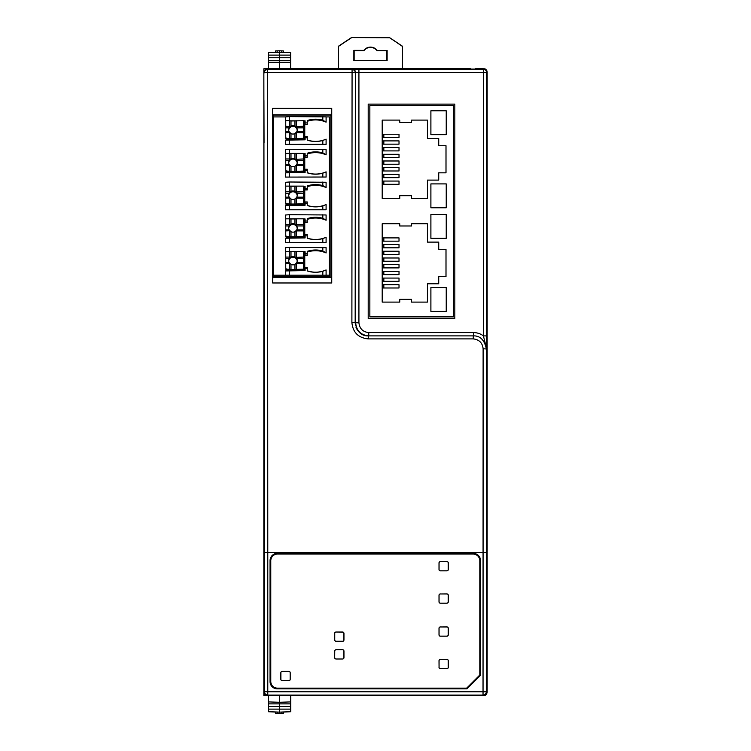 <?xml version="1.0" encoding="UTF-8"?>
<svg xmlns="http://www.w3.org/2000/svg" width="751" height="751" viewBox="0 0 751 751"><rect width="100%" height="100%" fill="white"/><g stroke="black" fill="none" stroke-linecap="round" stroke-linejoin="round"><path stroke-width="1.13" d="M283.502 712.004L283.502 713.309L279.569 713.45L279.569 712.136L268.407 711.751L268.407 695.736M290.721 695.736L290.721 711.751L279.569 712.136L279.569 702.298L268.407 701.903M290.721 701.903L279.569 702.298L279.569 695.736M275.542 52.241L275.542 50.927L279.466 50.796L279.466 68.51M277.175 50.871L277.175 52.185M268.323 55.114L290.628 55.114L290.628 52.495L268.323 52.495L268.323 62.333L290.628 62.333L290.628 68.51M268.323 62.333L268.323 68.51M268.323 60.362L290.628 60.371L290.628 62.333M268.323 57.743L290.628 57.743L290.628 60.371M279.466 50.796L281.775 50.871L281.775 52.185M281.775 50.871L283.409 50.927L283.409 52.241M290.628 55.114L290.628 57.743M290.721 703.875L268.407 703.875M290.721 706.503L268.407 706.503M290.721 709.122L268.407 709.122M279.569 713.45L275.626 713.309L275.626 712.004M277.269 713.366L277.269 712.061M281.86 713.366L281.86 712.061M267.563 695.708L477.298 695.708M477.298 68.623L484.996 68.82L486.657 70.172L487.155 71.908L487.155 692.338L485.127 695.37M267.563 69.101L267.563 68.51L470.736 68.51M267.563 72.547L267.563 69.533M267.563 68.707L263.845 68.763L263.845 695.473L266.023 695.51M386.831 60.399L386.84 50.692L377.03 50.683A8.148 8.148 0 0 0 363.963 50.674L354.153 50.664L354.143 60.371L387.122 60.69L354.143 60.371M353.852 60.662L353.862 50.373L363.822 50.383A8.43 8.43 0 0 1 377.171 50.401L386.84 50.692M387.131 50.411L387.122 60.69M338.532 68.51L338.419 46.252L351.496 37.55L389.516 37.588L402.583 46.318L402.423 68.51M402.545 46.337L389.506 37.625L402.442 46.393M389.469 37.728L351.515 37.588L338.457 46.271M338.56 46.327L351.543 37.691M389.506 37.625L351.515 37.588M476.838 695.708L478.687 695.708M477.298 69.101L477.298 68.51L475.665 68.594M277.279 554.031L277.279 553.374L473.299 553.374A7.219 7.219 180 0 1 480.518 560.584L479.861 560.584C479.391 556.688 477.204 554.501 473.299 554.031L277.279 554.031C273.373 554.501 271.186 556.688 270.717 560.584L270.717 681.645C271.186 685.541 273.373 687.728 277.269 688.198L466.7 688.198L479.861 675.046L479.805 560.584L479.805 675.018L480.518 675.318L466.972 688.855L466.681 688.141L277.335 688.141L277.269 688.855A7.219 7.219 135 0 1 270.06 681.645L270.773 681.579A6.562 6.562 135 0 0 277.335 688.141M479.805 675.018L466.681 688.141M479.805 560.584A6.562 6.562 180 0 0 473.243 554.031M448.225 562.94L448.225 569.502A1.305 1.305 0 0 1 446.929 570.807L440.368 570.807A1.305 1.305 0 0 1 439.063 569.502L439.063 562.94A1.305 1.305 0 0 1 440.368 561.645L446.929 561.645A1.305 1.305 0 0 1 448.225 562.94L448.281 569.502A1.361 1.361 0 0 1 446.929 570.863L440.368 570.863A1.361 1.361 0 0 1 439.006 569.502L439.006 562.94A1.361 1.361 0 0 1 440.368 561.579L446.929 561.579A1.361 1.361 0 0 1 448.281 562.94M439.063 667.329L439.063 660.767A1.305 1.305 0 0 1 440.368 659.472L446.929 659.472A1.305 1.305 0 0 1 448.225 660.767L448.225 667.329A1.305 1.305 0 0 1 446.929 668.634L440.368 668.634A1.305 1.305 0 0 1 439.063 667.329L439.006 660.767A1.361 1.361 0 0 1 440.368 659.406L446.929 659.406A1.361 1.361 0 0 1 448.281 660.767L448.281 667.329A1.361 1.361 0 0 1 446.929 668.69L440.368 668.69A1.361 1.361 0 0 1 439.006 667.329M440.368 626.972L446.929 626.972A1.305 1.305 0 0 1 448.225 628.268L448.225 634.83A1.305 1.305 0 0 1 446.929 636.135L440.368 636.135A1.305 1.305 0 0 1 439.063 634.83L439.063 628.268A1.305 1.305 0 0 1 440.368 626.972L446.929 626.916A1.361 1.361 0 0 1 448.281 628.268L448.281 634.83A1.361 1.361 0 0 1 446.929 636.191L440.368 636.191A1.361 1.361 0 0 1 439.006 634.83L439.006 628.268A1.361 1.361 0 0 1 440.368 626.916M440.368 593.975L446.929 593.975A1.305 1.305 0 0 1 448.225 595.271L448.225 601.833A1.305 1.305 0 0 1 446.929 603.137L440.368 603.137A1.305 1.305 0 0 1 439.063 601.833L439.063 595.271A1.305 1.305 0 0 1 440.368 593.975L446.929 593.919A1.361 1.361 0 0 1 448.281 595.271L448.281 601.833A1.361 1.361 0 0 1 446.929 603.194L440.368 603.194A1.361 1.361 0 0 1 439.006 601.833L439.006 595.271A1.361 1.361 0 0 1 440.368 593.919M334.683 657.651L334.683 651.089A1.361 1.361 0 0 1 336.044 649.737L342.606 649.737A1.361 1.361 0 0 1 343.958 651.089L343.958 657.651A1.361 1.361 0 0 1 342.606 659.012L336.044 659.012A1.361 1.361 0 0 1 334.683 657.651L334.739 651.089A1.305 1.305 0 0 1 336.044 649.793L342.606 649.793A1.305 1.305 0 0 1 343.902 651.089L343.902 657.651A1.305 1.305 0 0 1 342.606 658.956L336.044 658.956A1.305 1.305 0 0 1 334.739 657.651M336.044 632.023L342.606 632.023A1.361 1.361 0 0 1 343.958 633.375L343.958 639.936A1.361 1.361 0 0 1 342.606 641.298L336.044 641.298A1.361 1.361 0 0 1 334.683 639.936L334.683 633.375A1.361 1.361 0 0 1 336.044 632.023L342.606 632.079A1.305 1.305 0 0 1 343.902 633.375L343.902 639.936A1.305 1.305 0 0 1 342.606 641.241L336.044 641.241A1.305 1.305 0 0 1 334.739 639.936L334.739 633.375A1.305 1.305 0 0 1 336.044 632.079M282.235 671.338L288.797 671.338A1.408 1.408 0 0 1 290.205 672.746L290.205 679.308A1.408 1.408 0 0 1 288.797 680.706L282.235 680.706A1.408 1.408 0 0 1 280.836 679.308L280.836 672.746A1.408 1.408 0 0 1 282.235 671.338L288.797 671.403A1.342 1.342 0 0 1 290.149 672.746L290.149 679.308A1.342 1.342 0 0 1 288.797 680.65L282.235 680.65A1.342 1.342 0 0 1 280.893 679.308L280.893 672.746A1.342 1.342 0 0 1 282.235 671.403M277.335 554.031A6.562 6.562 180 0 0 270.773 560.584L270.773 681.579M272.848 277.438L272.585 108.369L272.66 282.977L331.735 282.977L331.247 277.438L272.848 277.438L272.66 282.977M272.585 108.369L331.735 108.369L331.172 114.772L272.81 114.772M331.172 114.772L331.247 277.438M331.735 108.369L331.735 282.977M331.172 277.419L272.876 277.419M273.139 277.175L330.844 277.175L330.844 115.053L273.073 115.053L273.139 277.175M486.948 72.387L486.948 692.431A3.276 3.276 -135 0 1 483.672 695.708L483.034 695.079L483.034 691.793L486.319 691.793A3.276 3.276 135 0 1 483.034 695.079L267.778 695.079A3.276 3.276 -135 0 1 264.502 691.793L263.864 72.387A3.276 3.276 45 0 1 267.149 69.101L483.672 69.101A3.276 3.276 135 0 1 486.948 72.387L358.922 72.612L358.922 69.327L483.447 69.327A3.276 3.276 45 0 1 486.732 72.612L486.695 349.008L483.409 335.96M368.76 332.599L368.76 335.885C360.799 335.096 356.425 330.722 355.645 322.761L355.645 72.64L358.922 72.612L358.922 322.761C359.588 328.647 362.864 331.933 368.76 332.599L473.571 332.599A16.4 16.4 0 0 1 483.447 335.913L483.672 69.101M486.732 335.913L483.447 335.913M264.502 552.529L267.778 552.389L267.778 695.079L267.149 695.708A3.276 3.276 -45 0 1 263.864 692.431L264.502 691.793L483.034 691.793L483.118 348.736C482.461 342.85 479.176 339.565 473.28 338.898L368.281 338.898C358.34 337.903 352.876 332.44 351.89 322.498L355.176 322.761C356.997 331.689 361.362 336.063 368.281 335.885L473.28 335.885C480.105 335.613 484.479 339.987 486.404 349.008L486.319 691.793L486.948 692.431M267.149 69.101L267.581 72.547L264.296 72.819A3.276 3.276 -45 0 1 267.581 69.533L352.069 69.533L352.069 72.547L355.354 72.819L355.176 322.761L358.922 322.761M483.118 348.736L486.695 349.008M351.89 322.498L352.069 72.547L267.581 72.547L267.778 552.389L486.319 552.529M486.779 622.185L486.873 664.26L486.873 622.175M267.149 695.708L483.672 695.708M263.939 622.175L263.939 664.26L264.042 622.185M263.864 72.387L263.864 692.431M263.939 142.643L263.939 100.55L264.042 142.634M486.873 142.643L486.873 100.55L486.779 142.634M368.206 318.499L368.206 104.126L454.815 104.126L454.815 318.499L368.206 318.499L368.206 104.126M454.815 104.126L454.815 318.499M297.199 130.223A4.262 4.253 -0 0 0 288.713 130.223M288.713 261.029A4.262 4.253 180 0 1 297.199 261.029M288.713 228.332A4.262 4.253 180 0 1 297.199 228.332M288.713 195.626A4.262 4.253 180 0 1 297.199 195.626M288.713 162.929A4.262 4.253 180 0 1 297.199 162.929M285.746 126.271L285.746 127.848L289.173 127.848L289.942 126.59L285.746 126.271L285.746 120.714L289.679 120.714L289.679 126.271M285.746 127.848L285.746 137.067A1.314 1.305 180 0 0 287.051 138.372L290.994 138.635L290.994 133.575A4.262 4.253 180 0 0 294.927 133.575L296.739 131.772A4.262 4.253 -0 0 0 296.739 127.848L303.46 127.848L303.46 120.714L290.994 120.977L290.994 126.037L289.942 126.59M290.994 126.037A4.262 4.253 180 0 1 294.927 126.037L296.739 127.848M290.994 133.575L289.173 131.772A4.262 4.253 -0 0 1 289.173 127.848M303.46 126.271L295.978 126.59M295.978 132.598L303.46 132.814L303.46 131.772L296.739 131.772M303.46 127.848L303.46 131.772M303.46 258.644L296.739 258.644A4.262 4.253 -0 0 1 296.739 262.568L296.241 263.62L303.46 263.62L303.46 251.519L285.746 251.519L285.746 267.872A1.314 1.305 180 0 0 287.051 269.177L290.994 269.44L290.994 264.38A4.262 4.253 -0 0 0 294.927 264.38L294.927 269.44L303.46 269.177L303.46 269.834L304.765 270.003L304.765 252.345L303.46 252.176M290.994 264.38L289.173 262.568A4.262 4.253 -0 0 1 289.173 258.644L289.679 257.077L285.746 257.077M296.739 258.644L294.927 256.842A4.262 4.253 -0 0 0 290.994 256.842L289.942 257.396M295.978 263.404L294.927 264.38M296.739 262.568L303.46 262.568M303.46 257.077L295.978 257.396M303.46 225.948L296.739 225.948A4.262 4.253 -0 0 1 296.739 229.872L296.241 230.914L303.46 230.914L303.46 218.813L285.746 218.813L285.746 235.166A1.314 1.305 180 0 0 287.051 236.471L290.994 236.734L290.994 231.684A4.262 4.253 -0 0 0 294.927 231.684L294.927 236.734L303.46 236.471L303.46 237.138L304.765 237.307L304.765 219.649L303.46 219.48M290.994 231.684L289.173 229.872A4.262 4.253 -0 0 1 289.173 225.948L289.679 224.38L285.746 224.38M296.739 225.948L294.927 224.136A4.262 4.253 -0 0 0 290.994 224.136L289.942 224.69M295.978 230.707L294.927 231.684M296.739 229.872L303.46 229.872M303.46 224.38L295.978 224.69M303.46 193.242L296.739 193.242A4.262 4.253 -0 0 1 296.739 197.166L296.241 198.217L303.46 198.217L303.46 186.117L285.746 186.117L285.746 202.47A1.314 1.305 180 0 0 287.051 203.774L290.994 204.037L290.994 198.977A4.262 4.253 -0 0 0 294.927 198.977L294.927 204.037L303.46 203.774L303.46 204.441L304.765 204.61L304.765 186.943L303.46 186.783M290.994 198.977L289.173 197.166A4.262 4.253 -0 0 1 289.173 193.242L289.679 191.674L285.746 191.674M296.739 193.242L294.927 191.439A4.262 4.253 -0 0 0 290.994 191.439L289.942 191.993M295.978 198.001L294.927 198.977M296.739 197.166L303.46 197.166M303.46 191.674L295.978 191.993M303.46 160.545L296.739 160.545A4.262 4.253 -0 0 1 296.739 164.469L296.241 165.511L303.46 165.511L303.46 153.411L285.746 153.411L285.746 169.764A1.314 1.305 180 0 0 287.051 171.078L290.994 171.341L290.994 166.281A4.262 4.253 -0 0 0 294.927 166.281L294.927 171.341L303.46 171.078L303.46 171.735L304.765 171.904L304.765 154.246L303.46 154.077M290.994 166.281L289.173 164.469A4.262 4.253 -0 0 1 289.173 160.545L289.679 158.977L285.746 158.977M296.739 160.545L294.927 158.733A4.262 4.253 -0 0 0 290.994 158.733L289.942 159.287M295.978 165.304L294.927 166.281M296.739 164.469L303.46 164.469M303.46 158.977L295.978 159.287M296.241 120.714L296.241 126.271M294.927 120.977L294.927 126.037M290.994 120.977L289.679 120.714M285.746 131.772L289.173 131.772M285.746 137.067L285.746 132.814L289.942 132.598M289.679 138.372L289.679 132.814M290.994 138.635L303.46 138.372L303.46 139.038L304.765 139.207L304.765 121.549L303.46 121.38M294.927 133.575L294.927 138.635M296.241 132.814L296.241 138.372M303.46 132.814L303.46 138.372M296.241 251.519L296.241 257.077M294.927 251.782L294.927 256.842M290.994 251.782L290.994 256.842M289.679 251.519L289.679 257.077M285.746 258.644L289.173 258.644M285.746 262.568L289.173 262.568M285.746 267.872L285.746 263.62L289.942 263.404M289.679 269.177L289.679 263.62M290.994 269.44L294.927 269.44M296.241 263.62L296.241 269.177M303.46 263.62L303.46 269.177M303.46 251.651L305.094 251.651L305.094 255.34L307.243 255.34L307.243 251.36A26.191 26.107 -0 0 1 322.817 251.003L326.094 252.824L326.094 247.661L289.351 247.398L285.418 247.717L285.746 251.838M290.355 251.651L295.565 251.651M296.241 218.813L296.241 224.38M294.927 219.076L294.927 224.136M290.994 219.076L290.994 224.136M289.679 218.813L289.679 224.38M285.746 225.948L289.173 225.948M285.746 229.872L289.173 229.872M285.746 235.166L285.746 230.914L289.942 230.707M289.679 236.471L289.679 230.914M290.994 236.734L294.927 236.734M296.241 230.914L296.241 236.471M303.46 230.914L303.46 236.471M303.46 218.954L305.094 218.954L305.094 222.643L307.243 222.643L307.243 218.654A26.191 26.107 -0 0 1 322.817 218.297L326.094 220.127L326.094 214.964L289.351 214.702L285.418 215.021L285.746 219.142M290.355 218.954L295.565 218.954M307.243 235.852L307.243 234.641L305.094 234.641L305.094 237.917L285.418 238.236L285.418 242.489L326.094 242.432L326.094 237.269L322.817 238.574A26.191 26.107 -0 0 1 307.243 238.217L307.243 235.852L305.094 235.852M296.241 186.117L296.241 191.674M294.927 186.379L294.927 191.439M290.994 186.379L290.994 191.439M289.679 186.117L289.679 191.674M285.746 193.242L289.173 193.242M285.746 197.166L289.173 197.166M285.746 202.47L285.746 198.217L289.942 198.001M289.679 203.774L289.679 198.217M290.994 204.037L294.927 204.037M296.241 198.217L296.241 203.774M303.46 198.217L303.46 203.774M303.46 186.248L305.094 186.248L305.094 189.947L307.243 189.947L307.243 185.957A26.191 26.107 -0 0 1 322.817 185.6L326.094 187.421L326.094 182.268L289.351 181.995L285.418 182.315L285.746 186.445M290.355 186.248L295.565 186.248M307.243 203.145L307.243 201.944L305.094 201.944L305.094 205.22L285.418 205.53L285.418 209.782L326.094 209.736L326.094 204.572L322.817 205.868A26.191 26.107 -0 0 1 307.243 205.511L307.243 203.145L305.094 203.145M296.241 153.411L296.241 158.977M294.927 153.683L294.927 158.733M290.994 153.683L290.994 158.733M289.679 153.411L289.679 158.977M285.746 160.545L289.173 160.545M285.746 164.469L289.173 164.469M285.746 169.764L285.746 165.511L289.942 165.304M289.679 171.078L289.679 165.511M290.994 171.341L294.927 171.341M296.241 165.511L296.241 171.078M303.46 165.511L303.46 171.078M303.46 153.551L305.094 153.551L305.094 157.241L307.243 157.241L307.243 153.251A26.191 26.107 -0 0 1 322.817 152.904L326.094 154.725L326.094 149.562L289.351 149.299L285.418 149.618L285.746 153.739M290.355 153.551L295.565 153.551M307.243 170.449L307.243 169.238L305.094 169.238L305.094 172.514L285.418 172.833L285.418 177.086L326.094 177.029L326.094 171.866L322.817 173.171A26.191 26.107 -0 0 1 307.243 172.814L307.243 170.449L305.094 170.449M307.243 137.752L307.243 136.541L305.094 136.541L305.094 139.817L285.418 140.127L285.418 144.38L326.094 144.333L326.094 139.17L322.817 140.465A26.191 26.107 -0 0 1 307.243 140.118L307.243 137.752L305.094 137.752M303.46 120.845L305.094 120.845L305.094 124.544L307.243 124.544L307.243 120.554A26.191 26.107 -0 0 1 322.817 120.198L326.094 122.15L326.094 116.865L289.351 116.602L285.418 116.912L285.746 121.042M326.094 272.238L326.094 269.947L322.817 271.271A26.191 26.107 -0 0 1 307.243 270.914L307.243 267.347L305.094 267.347L305.094 270.623L285.418 270.933L285.418 275.185L329.37 275.185L329.37 116.912L326.094 116.912M285.746 138.165A1.314 1.305 -0 0 0 287.051 139.479L304.765 139.207M285.746 268.971A1.314 1.305 -0 0 0 287.051 270.285L304.765 270.003M303.46 251.97L305.094 251.97M307.243 252.111A25.769 25.684 180 0 1 326.094 252.956L326.094 252.824M326.094 252.956L326.094 249.201M285.746 236.274A1.314 1.305 -0 0 0 287.051 237.579L304.765 237.307M303.46 219.264L305.094 219.264M307.243 219.414A25.769 25.684 180 0 1 326.094 220.25L326.094 220.127M326.094 242.489L285.418 242.489M326.094 237.269L326.094 237.25A25.769 25.684 180 0 1 307.243 238.086M285.746 203.568A1.314 1.305 -0 0 0 287.051 204.882L304.765 204.61M303.46 186.567L305.094 186.567M307.243 186.708A25.769 25.684 180 0 1 326.094 187.553L326.094 187.421M326.094 209.782L285.418 209.782M326.094 204.572L326.094 204.544A25.769 25.684 180 0 1 307.243 205.389M285.746 170.871A1.314 1.305 -0 0 0 287.051 172.176L304.765 171.904M303.46 153.871L305.094 153.871M307.243 154.011A25.769 25.684 180 0 1 326.094 154.856L326.094 154.856M285.418 177.086L326.094 177.029M326.094 177.086L326.094 171.848A25.769 25.684 180 0 1 307.243 172.683M285.418 144.38L326.094 144.333M326.094 144.38L326.094 139.142A25.769 25.684 180 0 1 307.243 139.986M290.355 120.845L295.565 120.845M303.46 121.164L305.094 121.164M307.243 121.315A25.769 25.684 180 0 1 326.094 122.15M326.094 272.04L326.094 269.947A25.769 25.684 180 0 1 307.243 270.792M326.094 269.975L326.094 275.129M285.418 275.185L273.599 275.185L273.599 116.912L285.418 116.912M326.094 183.375L326.094 182.315M326.094 150.463L326.094 149.618M278.199 276.452L273.599 276.452L273.599 275.185M278.199 276.518L329.37 276.518L329.37 275.185M326.094 216.288L326.094 215.021M383.836 278.067L399.016 278.067L399.016 281.315L383.836 281.315L383.836 278.067L382.203 278.067M383.836 284.732L399.016 284.732L399.016 287.98L383.836 287.98L383.836 284.732L382.203 284.732M383.836 271.318L399.016 271.318L399.016 274.65L383.836 274.65L383.836 271.318L382.203 271.318M382.203 267.9L399.016 267.9L399.016 264.652L382.203 264.652M383.836 267.9L383.836 264.652M383.836 257.987L399.016 257.987L399.016 261.235L383.836 261.235L383.836 257.987L382.203 257.987M383.836 244.573L399.016 244.573L399.016 247.821L383.836 247.821L383.836 244.573L382.203 244.573M383.836 237.898L399.016 237.898L399.016 241.155L383.836 241.155L383.836 237.898L382.203 237.898M383.836 251.238L399.016 251.238L399.016 254.57L383.836 254.57L383.836 251.238L382.203 251.238M383.836 174.401L399.016 174.401L399.016 177.649L383.836 177.649L383.836 174.401L382.203 174.401M383.836 181.066L399.016 181.066L399.016 184.314L383.836 184.314L383.836 181.066L382.203 181.066M383.836 167.651L399.016 167.651L399.016 170.984L383.836 170.984L383.836 167.651L382.203 167.651M382.203 164.234L399.016 164.234L399.016 160.986L382.203 160.986M383.836 164.234L383.836 160.986M383.836 154.312L399.016 154.312L399.016 157.569L383.836 157.569L383.836 154.312L382.203 154.312M383.836 140.897L399.016 140.897L399.016 144.145L383.836 144.145L383.836 140.897L382.203 140.897M383.836 134.232L399.016 134.232L399.016 137.48L383.836 137.48L383.836 134.232L382.203 134.232M383.836 147.562L399.016 147.562L399.016 150.895L383.836 150.895L383.836 147.562L382.203 147.562M382.203 287.98L383.836 287.98M382.203 274.65L383.836 274.65M382.203 261.235L383.836 261.235M382.203 247.821L383.836 247.821M382.203 241.155L383.836 241.155M382.203 254.57L383.836 254.57M382.203 281.315L383.836 281.315M382.203 184.314L383.836 184.314M382.203 170.984L383.836 170.984M382.203 157.569L383.836 157.569M382.203 144.145L383.836 144.145M382.203 137.48L383.836 137.48M382.203 150.895L383.836 150.895M382.203 177.649L383.836 177.649M446.235 311.44L430.896 311.44L430.896 287.567L446.235 287.567L446.235 311.44M446.235 238.32L446.235 214.448L430.896 214.448L430.896 238.32L446.235 238.32M399.757 302.109L399.757 299.339L411.529 299.339L411.529 302.109L427.422 302.109L427.422 283.775L438.725 283.775L438.725 276.499L446 276.499L446 249.388L438.725 249.388L438.725 242.113L427.422 242.113L427.422 223.77L411.529 223.77L411.529 225.985L399.757 225.985L399.757 223.77L382.203 223.77L382.203 302.109L399.757 302.109M399.757 198.442L399.757 195.673L411.529 195.673L411.529 198.442L427.422 198.442L427.422 180.099L438.725 180.099L438.725 172.833L446 172.833L446 145.713L438.725 145.713L438.725 138.447L427.422 138.447L427.422 120.104L411.529 120.104L411.529 122.319L399.757 122.319L399.757 120.104L382.203 120.104L382.203 198.442L399.757 198.442M446.235 134.654L446.235 110.782L430.896 110.782L430.896 134.654L446.235 134.654M446.235 207.774L430.896 207.774L430.896 183.901L446.235 183.901L446.235 207.774M369.849 316.884L369.849 105.609L453.51 105.609L453.51 316.884L369.849 316.884M473.299 553.374L473.299 554.031M480.518 560.584L480.518 675.318M466.972 688.855L277.269 688.855M270.06 681.645L270.06 560.584A7.219 7.219 180 0 1 277.279 553.374M270.773 560.584L270.06 560.584M473.571 332.599L473.571 335.885M358.922 69.327L352.36 69.364A3.276 3.276 59 0 1 355.645 72.64L355.354 72.819A3.276 3.276 59 0 0 352.069 69.533L352.36 69.364M368.281 338.898L368.281 335.885M473.28 338.898L473.28 335.885M307.243 255.133L305.094 255.133M305.094 253.716L307.243 253.716M322.817 251.003L322.817 247.398M289.351 247.398L289.351 251.519M307.243 222.437L305.094 222.437M305.094 221.019L307.243 221.019M322.817 218.297L322.817 214.702M289.351 214.702L289.351 218.813M305.094 234.65L307.243 234.65M322.817 242.169L322.817 238.574M289.351 237.917L289.351 242.169M307.243 189.731L305.094 189.731M305.094 188.323L307.243 188.323M322.817 185.6L322.817 181.995M289.351 181.995L289.351 186.117M305.094 201.944L307.243 201.944M322.817 209.473L322.817 205.868M289.351 205.22L289.351 209.473M307.243 157.034L305.094 157.034M305.094 155.617L307.243 155.617M322.817 152.904L322.817 149.299M289.351 149.299L289.351 153.411M305.094 169.247L307.243 169.247M322.817 176.767L322.817 173.171M289.351 172.514L289.351 176.767M305.094 136.541L307.243 136.541M322.817 144.07L322.817 140.465M289.351 139.817L289.351 144.07M307.243 124.328L305.094 124.328M305.094 122.92L307.243 122.92M305.094 267.347L307.243 267.347M307.243 268.548L305.094 268.548M287.051 138.372L287.051 139.479M287.051 269.177L287.051 270.285M287.051 236.471L287.051 237.579M287.051 203.774L287.051 204.882M287.051 171.078L287.051 172.176M322.817 120.198L322.817 116.602M289.351 116.602L289.351 120.714M289.351 270.623L289.351 274.866M322.817 274.866L322.817 271.271M364.075 335.171C360.198 333.716 357.504 331.078 355.983 327.248"/></g></svg>
